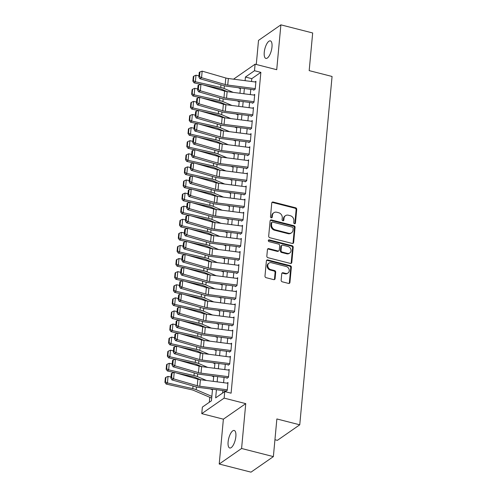 <?xml version="1.0" encoding="UTF-8"?>
<svg xmlns="http://www.w3.org/2000/svg" width="497" height="497" viewBox="0 0 497 497"><rect width="100%" height="100%" fill="white"/><g stroke="black" fill="none" stroke-linecap="round" stroke-linejoin="round"><path stroke-width="0.75" d="M294.491 223.718A0.969 0.826 55.2 0 0 295.454 223.041L296.715 209.386A1.385 1.187 55.2 0 0 295.591 207.777L273.126 202.037A1.385 1.187 55.2 0 0 271.76 203.006L270.492 216.661A0.969 0.826 55.2 0 0 272.238 217.108L272.399 215.344A4.436 3.79 55.2 0 1 273.866 212.716A4.436 3.79 55.2 0 1 276.779 212.25L278.649 212.728A4.436 3.79 55.2 0 1 282.259 217.86L282.097 219.631A0.969 0.826 55.2 0 0 283.843 220.078L284.011 218.307A4.436 3.79 55.2 0 1 285.471 215.686A4.436 3.79 55.2 0 1 288.384 215.213L290.254 215.692A4.436 3.79 55.2 0 1 293.87 220.83L293.702 222.594A0.969 0.826 55.2 0 0 294.491 223.718M294.771 223.743A0.969 0.826 55.2 0 0 294.845 223.464L296.113 209.802A1.385 1.187 55.2 0 0 294.982 208.2L272.524 202.459A1.385 1.187 55.2 0 0 271.952 202.453M271.561 217.81A0.969 0.826 55.2 0 0 271.635 217.531L271.797 215.76L272.399 215.344M283.166 220.774A0.969 0.826 55.2 0 0 283.24 220.494L283.402 218.73L284.011 218.307M235.851 436.546A9.045 3.355 -75.7 0 0 234.217 430.47A9.045 3.355 -75.7 0 0 228.111 441.92A9.045 3.355 -75.7 0 0 229.738 447.996A9.045 3.355 -75.7 0 0 235.851 436.546M271.989 46.954A9.045 3.355 -75.7 0 0 270.362 40.884A9.045 3.355 -75.7 0 0 264.249 52.334A9.045 3.355 -75.7 0 0 265.883 58.41A9.045 3.355 -75.7 0 0 271.989 46.954M281.14 280.209A1.385 1.187 55.2 0 0 282.271 281.811L288.571 283.427A1.385 1.187 55.2 0 0 289.937 282.458L291.348 267.293A1.385 1.187 55.2 0 0 290.217 265.684L267.753 259.943A1.385 1.187 55.2 0 0 266.386 260.913L264.982 276.077A1.385 1.187 55.2 0 0 266.106 277.686L273.723 279.631A1.385 1.187 55.2 0 0 275.089 278.662L275.692 272.17A1.385 1.187 55.2 0 0 274.561 270.567L270.784 269.604A3.709 3.168 55.2 0 1 267.895 266.678A3.709 3.168 55.2 0 1 268.989 263.118A3.709 3.168 55.2 0 1 271.424 262.727L286.21 266.504A3.709 3.168 55.2 0 1 289.105 269.43A3.709 3.168 55.2 0 1 288.012 272.99A3.709 3.168 55.2 0 1 285.576 273.381L283.11 272.754A1.385 1.187 55.2 0 0 281.743 273.717L281.14 280.209M273.375 456.606L251.004 472.15L219.214 464.03L241.585 448.487L273.375 456.606L276.866 418.959L299.753 424.805L332.064 76.47L309.177 70.624L312.675 32.97L280.886 24.85L276.723 69.704L255.11 64.181L254.501 70.723L260.863 72.351L231.099 393.189L224.743 391.561L224.135 398.109L201.763 413.653L202.366 407.105L211.436 400.806L212.517 389.201M241.585 448.487L245.748 403.632L224.135 398.109M292.279 243.449A1.385 1.187 55.2 0 0 293.646 242.48L295.056 227.315A1.385 1.187 55.2 0 0 293.926 225.713L271.461 219.972A1.385 1.187 55.2 0 0 270.095 220.935L268.691 236.106A1.385 1.187 55.2 0 0 269.815 237.709L292.279 243.449M293.199 247.301L291.795 262.472A1.385 1.187 55.2 0 1 290.428 263.435L267.964 257.695A1.385 1.187 55.2 0 1 266.833 256.092L267.436 249.6A1.385 1.187 55.2 0 1 268.802 248.637L277.916 250.96A1.385 1.187 55.2 0 0 279.283 249.997L279.681 245.692A1.385 1.187 55.2 0 0 278.55 244.083L269.07 241.66A0.969 0.826 55.2 0 1 269.231 239.865L292.074 245.698A1.385 1.187 55.2 0 1 293.199 247.301L292.596 247.723L291.186 262.888L291.795 262.472M280.886 24.85L258.515 40.394L256.278 64.48M253.687 90.199L255.203 89.143L255.93 81.291L254.98 81.949M252.476 103.289L253.986 102.239L254.719 94.387L253.768 95.045M251.258 116.385L252.774 115.335L253.501 107.482L252.551 108.141M250.047 129.481L251.557 128.431L252.29 120.572L251.339 121.237M248.829 142.577L250.345 141.527L251.072 133.668L250.121 134.333M247.618 155.673L249.127 154.623L249.854 146.764L248.904 147.429M246.4 168.769L247.916 167.719L248.643 159.86L247.692 160.519M245.189 181.865L246.698 180.815L247.425 172.956L246.475 173.615M243.971 194.961L245.481 193.911L246.214 186.052L245.263 186.71M242.76 208.057L244.269 207.007L244.996 199.148L244.046 199.806M241.542 221.153L243.052 220.103L243.785 212.244L242.834 212.902M240.331 234.249L241.84 233.192L242.567 225.34L241.617 225.998M239.113 247.338L240.623 246.288L241.356 238.436L240.405 239.094M237.895 260.434L239.411 259.384L240.138 251.532L239.187 252.19M236.684 273.53L238.193 272.48L238.927 264.621L237.976 265.286M235.466 286.626L236.982 285.576L237.709 277.717L236.758 278.382M234.255 299.722L235.764 298.672L236.491 290.813L235.541 291.478M233.037 312.818L234.553 311.768L235.28 303.909L234.329 304.568M231.826 325.914L233.335 324.864L234.062 317.005L233.112 317.664M230.608 339.01L232.118 337.96L232.851 330.101L231.9 330.76M229.397 352.106L230.906 351.056L231.633 343.197L230.683 343.856M228.179 365.202L229.689 364.152L230.422 356.293L229.471 356.952M226.967 378.298L228.477 377.242L229.204 369.389L228.253 370.048M260.863 72.351L251.793 78.65L251.525 81.502M250.799 89.342L250.314 94.598M249.587 102.438L249.096 107.694M248.37 115.534L247.885 120.79M247.158 128.63L246.667 133.886M245.94 141.726L245.456 146.982M244.723 154.822L244.238 160.077M243.511 167.918L243.021 173.173M242.294 181.014L241.809 186.263M241.082 194.11L240.591 199.359M239.865 207.199L239.38 212.455M238.653 220.295L238.162 225.551M237.436 233.391L236.951 238.647M236.224 246.487L235.733 251.743M235.006 259.583L234.522 264.839M233.795 272.679L233.304 277.935M232.577 285.775L232.093 291.031M231.36 298.871L230.875 304.127M230.148 311.967L229.657 317.223M228.931 325.063L228.446 330.312M227.719 338.159L227.228 343.408M226.502 351.249L226.017 356.504M225.29 364.344L224.799 369.6M224.072 377.44L223.588 382.696M222.861 390.536L222.625 393.034M227.042 383.144L227.993 382.485L227.259 390.338L225.75 391.387M209.79 397.289L209.324 402.272M274.94 439.727L277.382 440.348L299.753 424.805M245.748 403.632L223.377 419.176L219.214 464.03M223.377 419.176L201.763 413.653M216.431 389.704L215.673 397.861L224.743 391.561M254.501 70.723L245.437 77.029L245.096 80.669M244.369 88.516L243.884 93.765M243.157 101.605L242.666 106.861M241.94 114.701L241.449 119.957M240.722 127.797L240.237 133.053M239.511 140.893L239.02 146.149M238.293 153.989L237.808 159.245M237.081 167.085L236.591 172.341M235.864 180.181L235.379 185.437M234.652 193.277L234.162 198.533M233.435 206.373L232.95 211.629M232.223 219.469L231.732 224.719M231.006 232.565L230.521 237.814M229.794 245.655L229.303 250.91M228.577 258.751L228.092 264.006M227.359 271.847L226.874 277.102M226.147 284.943L225.657 290.198M224.93 298.038L224.445 303.294M223.718 311.134L223.228 316.39M222.501 324.23L222.016 329.486M221.289 337.326L220.798 342.582M220.072 350.422L219.587 355.678M218.86 363.518L218.369 368.768M217.643 376.614L217.158 381.864M233.522 79.178L255.11 64.181M213.244 381.361L213.729 376.105M214.455 368.265L214.946 363.009M215.673 355.169L216.158 349.913M216.885 342.073L217.375 336.817M218.102 328.977L218.587 323.721M219.314 315.881L219.804 310.631M220.531 302.785L221.016 297.535M221.749 289.695L222.234 284.439M222.96 276.599L223.451 271.343M224.178 263.503L224.663 258.247M225.389 250.407L225.88 245.151M226.607 237.311L227.092 232.056M227.819 224.215L228.309 218.96M229.036 211.119L229.521 205.864M230.248 198.023L230.738 192.768M231.465 184.927L231.95 179.672M232.677 171.832L233.168 166.582M233.894 158.736L234.379 153.486M235.112 145.646L235.597 140.39M236.323 132.55L236.814 127.294M237.541 119.454L238.026 114.198M238.753 106.358L239.243 101.102M239.97 93.262L240.455 88.006M251.793 78.65L245.437 77.029M285.471 215.686L284.868 216.102A4.436 3.79 55.2 0 0 283.402 218.73M273.866 212.716L273.257 213.138A4.436 3.79 55.2 0 0 271.797 215.76M292.851 243.455A1.385 1.187 55.2 0 0 293.044 242.903L294.448 227.738A1.385 1.187 55.2 0 0 293.323 226.129L270.859 220.388A1.385 1.187 55.2 0 0 270.287 220.382M293.174 228.285A0.969 0.826 55.2 0 0 292.385 227.16L272.667 222.122A0.969 0.826 55.2 0 0 271.71 222.799L271.536 224.663A4.436 3.79 55.2 0 0 275.152 229.794L288.627 233.236A4.436 3.79 55.2 0 0 291.54 232.77A4.436 3.79 55.2 0 0 293.006 230.148L293.174 228.285M272.033 222.221L271.424 222.644A0.969 0.826 55.2 0 0 271.107 223.215L271.71 222.799M291.54 232.77L290.938 233.192A4.436 3.79 55.2 0 1 288.024 233.658L274.543 230.217A4.436 3.79 55.2 0 1 270.933 225.079L271.107 223.215M290.993 263.447A1.385 1.187 55.2 0 0 291.186 262.888M278.823 250.817L278.221 251.233A1.385 1.187 55.2 0 1 277.307 251.383L268.2 249.053A1.385 1.187 55.2 0 0 267.628 249.047M292.596 247.723A1.385 1.187 55.2 0 0 291.466 246.121L268.628 240.281A0.969 0.826 55.2 0 0 268.349 240.256M287.365 253.377A3.709 3.168 55.2 0 0 289.801 252.985A3.709 3.168 55.2 0 0 290.894 249.426A3.709 3.168 55.2 0 0 288.005 246.5L282.793 245.17A1.385 1.187 55.2 0 0 281.426 246.139L281.029 250.445A1.385 1.187 55.2 0 0 282.159 252.047L287.365 253.377L286.763 253.799A3.709 3.168 55.2 0 0 289.198 253.408L289.801 252.985M281.886 245.319L281.277 245.735A1.385 1.187 55.2 0 0 280.824 246.555L281.426 246.139M286.763 253.799L281.55 252.47A1.385 1.187 55.2 0 1 280.426 250.861L280.824 246.555M288.012 272.99L287.409 273.412A3.709 3.168 55.2 0 1 284.967 273.804L282.507 273.17A1.385 1.187 55.2 0 0 281.936 273.164M268.989 263.118L268.386 263.54A3.709 3.168 55.2 0 0 267.293 267.1A3.709 3.168 55.2 0 0 270.182 270.026L270.784 269.604M274.288 279.637A1.385 1.187 55.2 0 0 274.481 279.084L275.083 272.592A1.385 1.187 55.2 0 0 273.959 270.989L270.182 270.026M289.142 283.433A1.385 1.187 55.2 0 0 289.335 282.88L290.739 267.709A1.385 1.187 55.2 0 0 289.614 266.106L267.15 260.366A1.385 1.187 55.2 0 0 266.578 260.36M193.811 76.14L193.302 76.588L192.873 81.166L193.389 80.725L193.811 76.14L195.992 75.209L198.937 75.867M238.218 87.72L240.399 88.652M195.992 75.209L195.383 81.756L220.718 87.435A10.599 3.877 5.3 0 1 224.122 88.497L233.223 92.392M193.389 80.725L195.383 81.756L194.103 82.862L192.873 81.166M227.253 91.616L221.712 89.249A7.064 2.584 -174.7 0 0 219.438 88.541L203.316 84.925M200.682 84.335L194.103 82.862M255.253 88.609L227.744 85.055A7.064 2.584 5.3 0 1 225.197 84.533L201.552 77.694L199.813 78.681L223.464 85.527A10.599 3.877 -174.7 0 0 227.284 86.304L253.737 89.721M255.862 82.061L228.353 78.507A7.064 2.584 5.3 0 1 225.806 77.992L202.161 71.146L201.552 77.694L199.527 76.544L199.956 71.966L199.26 72.357L198.837 76.942L199.527 76.544M198.837 76.942L199.813 78.681M202.161 71.146L199.956 71.966M192.6 89.236L192.084 89.684L191.662 94.262L192.171 93.821L192.6 89.236L194.774 88.304L197.719 88.963M237.001 100.81L239.181 101.742M194.774 88.304L194.172 94.852L219.5 100.524A10.599 3.877 5.3 0 1 222.911 101.593L232.012 105.488M192.171 93.821L194.172 94.852L192.892 95.958L191.662 94.262M226.036 104.712L220.494 102.345A7.064 2.584 -174.7 0 0 218.226 101.63L202.105 98.021M199.465 97.431L192.892 95.958M191.382 102.332L190.873 102.773L190.444 107.358L190.96 106.917L191.382 102.332L193.563 101.4L196.501 102.059M235.789 113.906L237.97 114.838M193.563 101.4L192.954 107.948L218.289 113.62A10.599 3.877 5.3 0 1 221.693 114.689L230.794 118.578M190.96 106.917L192.954 107.948L191.674 109.054L190.444 107.358M224.818 117.808L219.283 115.441A7.064 2.584 -174.7 0 0 217.009 114.726L200.887 111.117M198.253 110.527L191.674 109.054M190.165 115.428L189.655 115.869L189.233 120.454L189.742 120.013L190.165 115.428L192.345 114.496L195.29 115.155M234.572 127.002L236.752 127.934M192.345 114.496L191.743 121.044L217.071 126.716A10.599 3.877 5.3 0 1 220.482 127.785L229.583 131.674M189.742 120.013L191.743 121.044L190.463 122.15L189.233 120.454M223.607 130.904L218.065 128.537A7.064 2.584 -174.7 0 0 215.797 127.822L199.676 124.213M197.036 123.623L190.463 122.15M188.953 128.524L188.444 128.965L188.015 133.55L188.525 133.109L188.953 128.524L191.134 127.592L194.072 128.251M233.36 140.098L235.535 141.03M191.134 127.592L190.525 134.14L215.86 139.812A10.599 3.877 5.3 0 1 219.264 140.881L228.365 144.77M188.525 133.109L190.525 134.14L189.245 135.246L188.015 133.55M222.389 144L216.854 141.633A7.064 2.584 -174.7 0 0 214.58 140.918L198.458 137.309M195.824 136.718L189.245 135.246M254.035 101.705L226.533 98.151A7.064 2.584 5.3 0 1 223.985 97.629L200.334 90.789L198.601 91.777L222.246 98.623A10.599 3.877 -174.7 0 0 226.067 99.4L252.519 102.817M254.644 95.157L227.141 91.603A7.064 2.584 5.3 0 1 224.594 91.081L200.943 84.241L200.334 90.789L198.315 89.64L198.738 85.062L198.042 85.453L197.62 90.038L198.315 89.64M197.62 90.038L198.601 91.777M200.943 84.241L198.738 85.062M252.824 114.801L225.315 111.247A7.064 2.584 5.3 0 1 222.768 110.725L199.123 103.885L197.384 104.873L221.035 111.713A10.599 3.877 -174.7 0 0 224.855 112.496L251.302 115.913M253.433 108.253L225.924 104.699A7.064 2.584 5.3 0 1 223.377 104.177L199.726 97.337L199.123 103.885L197.098 102.736L197.526 98.151L196.831 98.549L196.402 103.134L197.098 102.736M196.402 103.134L197.384 104.873M199.726 97.337L197.526 98.151M251.606 127.897L224.104 124.343A7.064 2.584 5.3 0 1 221.556 123.821L197.905 116.981L196.172 117.969L219.817 124.809A10.599 3.877 -174.7 0 0 223.638 125.592L250.09 129.009M252.215 121.349L224.706 117.795A7.064 2.584 5.3 0 1 222.159 117.273L198.514 110.433L197.905 116.981L195.886 115.832L196.309 111.247L195.613 111.645L195.191 116.23L195.886 115.832M195.191 116.23L196.172 117.969M198.514 110.433L196.309 111.247M250.395 140.993L222.886 137.439A7.064 2.584 5.3 0 1 220.339 136.917L196.694 130.077L194.954 131.065L218.605 137.905A10.599 3.877 -174.7 0 0 222.426 138.688L248.873 142.105M250.997 134.445L223.495 130.891A7.064 2.584 5.3 0 1 220.948 130.369L197.297 123.529L196.694 130.077L194.669 128.928L195.097 124.343L194.402 124.741L193.973 129.326L194.669 128.928M193.973 129.326L194.954 131.065M197.297 123.529L195.097 124.343M187.736 141.62L187.226 142.061L186.804 146.646L187.313 146.205L187.736 141.62L189.916 140.688L192.861 141.347M232.142 153.194L234.323 154.126M189.916 140.688L189.307 147.236L214.642 152.908A10.599 3.877 5.3 0 1 218.053 153.977L227.148 157.866M187.313 146.205L189.307 147.236L188.034 148.342L186.804 146.646M221.177 157.095L215.636 154.729A7.064 2.584 -174.7 0 0 213.362 154.014L197.241 150.405M194.607 149.814L188.034 148.342M249.177 154.089L221.674 150.535A7.064 2.584 5.3 0 1 219.127 150.013L195.476 143.167L193.737 144.161L217.388 151.001A10.599 3.877 -174.7 0 0 221.208 151.784L247.661 155.201M249.786 147.541L222.277 143.987A7.064 2.584 5.3 0 1 219.73 143.465L196.085 136.619L195.476 143.167L193.457 142.024L193.88 137.439L193.184 137.837L192.761 142.422L193.457 142.024M192.761 142.422L193.737 144.161M196.085 136.619L193.88 137.439M186.524 154.716L186.015 155.157L185.586 159.742L186.095 159.301L186.524 154.716L188.705 153.784L191.643 154.443M230.931 166.29L233.105 167.222M188.705 153.784L188.096 160.332L213.43 166.004A10.599 3.877 5.3 0 1 216.835 167.073L225.936 170.962M186.095 159.301L188.096 160.332L186.816 161.438L185.586 159.742M219.96 170.191L214.418 167.824A7.064 2.584 -174.7 0 0 212.151 167.11L196.029 163.501M193.395 162.91L186.816 161.438M247.966 167.185L220.457 163.631A7.064 2.584 5.3 0 1 217.91 163.109L194.265 156.263L192.525 157.257L216.17 164.097A10.599 3.877 -174.7 0 0 219.991 164.88L246.444 168.297M248.568 160.637L221.066 157.083A7.064 2.584 5.3 0 1 218.518 156.561L194.867 149.715L194.265 156.263L192.24 155.12L192.668 150.535L191.972 150.933L191.544 155.518L192.24 155.12M191.544 155.518L192.525 157.257M194.867 149.715L192.668 150.535M185.306 167.812L184.797 168.253L184.375 172.838L184.884 172.397L185.306 167.812L187.487 166.88L190.432 167.539M229.713 179.386L231.894 180.318M187.487 166.88L186.878 173.428L212.213 179.1A10.599 3.877 5.3 0 1 215.623 180.169L224.719 184.058M184.884 172.397L186.878 173.428L185.605 174.534L184.375 172.838M218.748 183.287L213.207 180.914A7.064 2.584 -174.7 0 0 210.933 180.206L194.812 176.597M192.177 176.006L185.605 174.534M246.748 180.281L219.245 176.721A7.064 2.584 5.3 0 1 216.698 176.205L193.047 169.359L191.308 170.347L214.959 177.193A10.599 3.877 -174.7 0 0 218.779 177.969L245.232 181.393M247.357 173.733L219.848 170.179A7.064 2.584 5.3 0 1 217.301 169.657L193.656 162.811L193.047 169.359L191.028 168.216L191.451 163.631L190.755 164.029L190.332 168.607L191.028 168.216M190.332 168.607L191.308 170.347M193.656 162.811L191.451 163.631M184.095 180.908L183.579 181.349L183.157 185.934L183.666 185.487L184.095 180.908L186.276 179.976L189.214 180.635M228.502 192.482L230.676 193.414M186.276 179.976L185.667 186.524L211.001 192.196A10.599 3.877 5.3 0 1 214.406 193.265L223.507 197.154M183.666 185.487L185.667 186.524L184.387 187.63L183.157 185.934M217.531 196.383L211.989 194.01A7.064 2.584 -174.7 0 0 209.722 193.302L193.6 189.692M190.966 189.102L184.387 187.63M245.53 193.376L218.028 189.817A7.064 2.584 5.3 0 1 215.481 189.301L191.83 182.455L190.096 183.443L213.741 190.289A10.599 3.877 -174.7 0 0 217.562 191.065L244.015 194.489M246.139 186.829L218.637 183.269A7.064 2.584 5.3 0 1 216.089 182.753L192.438 175.907L191.83 182.455L189.811 181.312L190.233 176.727L189.543 177.125L189.115 181.703L189.811 181.312M189.115 181.703L190.096 183.443M192.438 175.907L190.233 176.727M182.877 194.004L182.368 194.445L181.939 199.03L182.455 198.583L182.877 194.004L185.058 193.072L188.003 193.731M227.284 205.578L229.465 206.51M185.058 193.072L184.449 199.62L209.784 205.292A10.599 3.877 5.3 0 1 213.188 206.354L222.289 210.25M182.455 198.583L184.449 199.62L183.176 200.726L181.939 199.03M216.319 209.479L210.778 207.106A7.064 2.584 -174.7 0 0 208.504 206.398L192.382 202.788M189.748 202.198L183.176 200.726M244.319 206.466L216.81 202.913A7.064 2.584 5.3 0 1 214.263 202.397L190.618 195.551L188.879 196.539L212.53 203.385A10.599 3.877 -174.7 0 0 216.35 204.161L242.803 207.584M244.928 199.918L217.419 196.365A7.064 2.584 5.3 0 1 214.872 195.849L191.227 189.003L190.618 195.551L188.593 194.408L189.022 189.823L188.326 190.214L187.903 194.799L188.593 194.408M187.903 194.799L188.879 196.539M191.227 189.003L189.022 189.823M181.666 207.1L181.15 207.541L180.728 212.126L181.237 211.679L181.666 207.1L183.847 206.168L186.785 206.827M226.073 218.674L228.247 219.606M183.847 206.168L183.238 212.71L208.572 218.388A10.599 3.877 5.3 0 1 211.977 219.45L221.078 223.346M181.237 211.679L183.238 212.71L181.958 213.816L180.728 212.126M215.102 222.569L209.56 220.202A7.064 2.584 -174.7 0 0 207.292 219.494L191.171 215.884M188.537 215.294L181.958 213.816M243.101 219.562L215.599 216.009A7.064 2.584 5.3 0 1 213.051 215.493L189.4 208.647L187.667 209.635L211.312 216.481A10.599 3.877 -174.7 0 0 215.133 217.257L241.585 220.674M243.71 213.014L216.207 209.461A7.064 2.584 5.3 0 1 213.66 208.945L190.009 202.099L189.4 208.647L187.381 207.498L187.804 202.919L187.108 203.31L186.686 207.895L187.381 207.498M186.686 207.895L187.667 209.635M190.009 202.099L187.804 202.919M180.448 220.19L179.939 220.637L179.51 225.216L180.026 224.774L180.448 220.19L182.629 219.258L185.574 219.916M224.855 231.77L227.036 232.702M182.629 219.258L182.02 225.806L207.355 231.484A10.599 3.877 5.3 0 1 210.759 232.546L219.86 236.442M180.026 224.774L182.02 225.806L180.74 226.912L179.51 225.216M213.89 235.665L208.349 233.298A7.064 2.584 -174.7 0 0 206.075 232.59L189.953 228.974M187.319 228.384L180.74 226.912M241.89 232.658L214.381 229.105A7.064 2.584 5.3 0 1 211.834 228.583L188.189 221.743L186.45 222.731L210.101 229.577A10.599 3.877 -174.7 0 0 213.921 230.353L240.374 233.77M242.499 226.11L214.99 222.557A7.064 2.584 5.3 0 1 212.443 222.041L188.798 215.195L188.189 221.743L186.164 220.593L186.592 216.015L185.897 216.406L185.474 220.991L186.164 220.593M185.474 220.991L186.45 222.731M188.798 215.195L186.592 216.015M179.237 233.286L178.721 233.733L178.299 238.311L178.808 237.87L179.237 233.286L181.411 232.354L184.356 233.012M223.638 244.859L225.818 245.791M181.411 232.354L180.809 238.902L206.137 244.574A10.599 3.877 5.3 0 1 209.548 245.642L218.649 249.537M178.808 237.87L180.809 238.902L179.529 240.008L178.299 238.311M212.673 248.761L207.131 246.394A7.064 2.584 -174.7 0 0 204.863 245.68L188.742 242.07M186.102 241.48L179.529 240.008M240.672 245.754L213.17 242.201A7.064 2.584 5.3 0 1 210.622 241.679L186.971 234.839L185.238 235.827L208.883 242.673A10.599 3.877 -174.7 0 0 212.704 243.449L239.156 246.866M241.281 239.206L213.778 235.653A7.064 2.584 5.3 0 1 211.231 235.131L187.58 228.291L186.971 234.839L184.952 233.689L185.375 229.111L184.679 229.502L184.257 234.087L184.952 233.689M184.257 234.087L185.238 235.827M187.58 228.291L185.375 229.111M239.461 258.85L211.952 255.296A7.064 2.584 5.3 0 1 209.405 254.775L185.76 247.935L184.02 248.922L207.671 255.762A10.599 3.877 -174.7 0 0 211.492 256.545L237.939 259.962M240.07 252.302L212.561 248.748A7.064 2.584 5.3 0 1 210.014 248.227L186.363 241.387L185.76 247.935L183.735 246.785L184.163 242.201L183.468 242.598L183.039 247.183L183.735 246.785M183.039 247.183L184.02 248.922M186.363 241.387L184.163 242.201M238.243 271.946L210.74 268.392A7.064 2.584 5.3 0 1 208.193 267.871L184.542 261.031L182.809 262.018L206.454 268.858A10.599 3.877 -174.7 0 0 210.274 269.641L236.727 273.058M238.852 265.398L211.343 261.844A7.064 2.584 5.3 0 1 208.796 261.323L185.151 254.483L184.542 261.031L182.523 259.881L182.946 255.296L182.25 255.694L181.827 260.279L182.523 259.881M181.827 260.279L182.809 262.018M185.151 254.483L182.946 255.296M178.019 246.382L177.51 246.823L177.081 251.407L177.597 250.966L178.019 246.382L180.2 245.45L183.138 246.108M222.426 257.955L224.607 258.887M180.2 245.45L179.591 251.998L204.926 257.67A10.599 3.877 5.3 0 1 208.33 258.738L217.431 262.627M177.597 250.966L179.591 251.998L178.311 253.103L177.081 251.407M211.455 261.857L205.92 259.49A7.064 2.584 -174.7 0 0 203.646 258.775L187.524 255.166M184.89 254.576L178.311 253.103M176.802 259.477L176.292 259.919L175.87 264.503L176.379 264.062L176.802 259.477L178.982 258.546L181.927 259.204M221.208 271.051L223.389 271.983M178.982 258.546L178.38 265.094L203.708 270.766A10.599 3.877 5.3 0 1 207.119 271.834L216.22 275.723M176.379 264.062L178.38 265.094L177.1 266.199L175.87 264.503M210.243 274.953L204.702 272.586A7.064 2.584 -174.7 0 0 202.434 271.871L186.313 268.262M183.673 267.672L177.1 266.199M175.59 272.573L175.081 273.015L174.652 277.599L175.161 277.158L175.59 272.573L177.771 271.642L180.709 272.3M219.997 284.147L222.171 285.079M177.771 271.642L177.162 278.19L202.496 283.862A10.599 3.877 5.3 0 1 205.901 284.93L215.002 288.819M175.161 277.158L177.162 278.19L175.882 279.295L174.652 277.599M209.026 288.049L203.49 285.682A7.064 2.584 -174.7 0 0 201.217 284.967L185.095 281.358M182.461 280.768L175.882 279.295M237.032 285.042L209.523 281.488A7.064 2.584 5.3 0 1 206.976 280.967L183.331 274.127L181.591 275.114L205.242 281.954A10.599 3.877 -174.7 0 0 209.063 282.737L235.51 286.154M237.634 278.494L210.132 274.94A7.064 2.584 5.3 0 1 207.584 274.419L183.933 267.579L183.331 274.127L181.306 272.977L181.734 268.392L181.038 268.79L180.61 273.375L181.306 272.977M180.61 273.375L181.591 275.114M183.933 267.579L181.734 268.392M174.372 285.669L173.863 286.11L173.441 290.695L173.95 290.254L174.372 285.669L176.553 284.738L179.498 285.396M218.779 297.243L220.96 298.175M176.553 284.738L175.944 291.285L201.279 296.957A10.599 3.877 5.3 0 1 204.689 298.026L213.785 301.915M173.95 290.254L175.944 291.285L174.671 292.391L173.441 290.695M207.814 301.145L202.273 298.778A7.064 2.584 -174.7 0 0 199.999 298.063L183.878 294.454M181.243 293.864L174.671 292.391M235.814 298.138L208.311 294.584A7.064 2.584 5.3 0 1 205.764 294.062L182.113 287.216L180.374 288.21L204.025 295.05A10.599 3.877 -174.7 0 0 207.845 295.833L234.298 299.25M236.423 291.59L208.914 288.036A7.064 2.584 5.3 0 1 206.367 287.514L182.722 280.668L182.113 287.216L180.094 286.073L180.517 281.488L179.821 281.886L179.398 286.471L180.094 286.073M179.398 286.471L180.374 288.21M182.722 280.668L180.517 281.488M173.161 298.765L172.652 299.206L172.223 303.791L172.732 303.35L173.161 298.765L175.342 297.833L178.28 298.492M217.568 310.339L219.742 311.271M175.342 297.833L174.733 304.381L200.067 310.053A10.599 3.877 5.3 0 1 203.472 311.122L212.573 315.011M172.732 303.35L174.733 304.381L173.453 305.487L172.223 303.791M206.597 314.241L201.055 311.874A7.064 2.584 -174.7 0 0 198.788 311.159L182.666 307.55M180.032 306.96L173.453 305.487M234.603 311.234L207.094 307.68A7.064 2.584 5.3 0 1 204.547 307.158L180.902 300.312L179.162 301.306L202.807 308.146A10.599 3.877 -174.7 0 0 206.628 308.929L233.081 312.346M235.205 304.686L207.703 301.132A7.064 2.584 5.3 0 1 205.155 300.61L181.504 293.764L180.902 300.312L178.877 299.169L179.305 294.584L178.609 294.982L178.181 299.567L178.877 299.169M178.181 299.567L179.162 301.306M181.504 293.764L179.305 294.584M171.943 311.861L171.434 312.302L171.011 316.887L171.521 316.446L171.943 311.861L174.124 310.929L177.069 311.588M216.35 323.435L218.531 324.367M174.124 310.929L173.515 317.477L198.85 323.149A10.599 3.877 5.3 0 1 202.26 324.218L211.355 328.107M171.521 316.446L173.515 317.477L172.242 318.583L171.011 316.887M205.385 327.337L199.844 324.963A7.064 2.584 -174.7 0 0 197.57 324.255L181.448 320.646M178.814 320.056L172.242 318.583M233.385 324.33L205.882 320.77A7.064 2.584 5.3 0 1 203.335 320.254L179.684 313.408L177.945 314.396L201.596 321.242A10.599 3.877 -174.7 0 0 205.416 322.019L231.869 325.442M233.994 317.782L206.485 314.228A7.064 2.584 5.3 0 1 203.938 313.706L180.293 306.86L179.684 313.408L177.665 312.265L178.088 307.68L177.392 308.078L176.969 312.656L177.665 312.265M176.969 312.656L177.945 314.396M180.293 306.86L178.088 307.68M170.732 324.957L170.216 325.398L169.794 329.983L170.303 329.536L170.732 324.957L172.913 324.025L175.851 324.684M215.139 336.531L217.313 337.463M172.913 324.025L172.304 330.573L197.638 336.245A10.599 3.877 5.3 0 1 201.043 337.314L210.144 341.203M170.303 329.536L172.304 330.573L171.024 331.679L169.794 329.983M204.168 340.433L198.626 338.059A7.064 2.584 -174.7 0 0 196.358 337.351L180.237 333.742M177.603 333.152L171.024 331.679M232.167 337.426L204.665 333.866A7.064 2.584 5.3 0 1 202.117 333.35L178.466 326.504L176.733 327.492L200.378 334.338A10.599 3.877 -174.7 0 0 204.199 335.115L230.651 338.538M232.776 330.878L205.273 327.318A7.064 2.584 5.3 0 1 202.726 326.802L179.075 319.956L178.466 326.504L176.447 325.361L176.87 320.776L176.18 321.174L175.752 325.752L176.447 325.361M175.752 325.752L176.733 327.492M179.075 319.956L176.87 320.776M169.514 338.053L169.005 338.494L168.576 343.079L169.092 342.632L169.514 338.053L171.695 337.121L174.64 337.78M213.921 349.627L216.102 350.559M171.695 337.121L171.086 343.669L196.421 349.341A10.599 3.877 5.3 0 1 199.825 350.404L208.926 354.299M169.092 342.632L171.086 343.669L169.812 344.775L168.576 343.079M202.956 353.529L197.415 351.155A7.064 2.584 -174.7 0 0 195.141 350.447L179.019 346.838M176.385 346.247L169.812 344.775M230.956 350.515L203.447 346.962A7.064 2.584 5.3 0 1 200.9 346.446L177.255 339.6L175.516 340.588L199.167 347.434A10.599 3.877 -174.7 0 0 202.987 348.211L229.44 351.627M231.565 343.967L204.056 340.414A7.064 2.584 5.3 0 1 201.509 339.898L177.864 333.052L177.255 339.6L175.23 338.457L175.658 333.872L174.963 334.264L174.54 338.848L175.23 338.457M174.54 338.848L175.516 340.588M177.864 333.052L175.658 333.872M168.303 351.149L167.787 351.59L167.365 356.175L167.874 355.728L168.303 351.149L170.483 350.217L173.422 350.876M212.71 362.723L214.884 363.655M170.483 350.217L169.875 356.759L195.209 362.437A10.599 3.877 5.3 0 1 198.614 363.5L207.715 367.395M167.874 355.728L169.875 356.759L168.595 357.865L167.365 356.175M201.739 366.618L196.197 364.251A7.064 2.584 -174.7 0 0 193.929 363.543L177.808 359.934M175.174 359.343L168.595 357.865M229.738 363.611L202.236 360.058A7.064 2.584 5.3 0 1 199.688 359.542L176.037 352.696L174.304 353.684L197.949 360.53A10.599 3.877 -174.7 0 0 201.77 361.307L228.222 364.723M230.347 357.063L202.844 353.51A7.064 2.584 5.3 0 1 200.297 352.994L176.646 346.148L176.037 352.696L174.018 351.547L174.441 346.968L173.751 347.36L173.323 351.944L174.018 351.547M173.323 351.944L174.304 353.684M176.646 346.148L174.441 346.968M167.085 364.239L166.576 364.686L166.147 369.265L166.663 368.824L167.085 364.239L169.266 363.307L172.21 363.966M211.492 375.819L213.673 376.751M169.266 363.307L168.657 369.855L193.992 375.533A10.599 3.877 5.3 0 1 197.396 376.596L206.497 380.491M166.663 368.824L168.657 369.855L167.377 370.961L166.147 369.265M200.527 379.714L194.986 377.347A7.064 2.584 -174.7 0 0 192.712 376.639L176.59 373.023M173.956 372.433L167.377 370.961M228.527 376.707L201.018 373.154A7.064 2.584 5.3 0 1 198.471 372.632L174.826 365.792L173.086 366.78L196.737 373.626A10.599 3.877 -174.7 0 0 200.558 374.403L227.011 377.819M229.136 370.159L201.627 366.606A7.064 2.584 5.3 0 1 199.08 366.084L175.435 359.244L174.826 365.792L172.801 364.643L173.229 360.064L172.534 360.455L172.111 365.04L172.801 364.643M172.111 365.04L173.086 366.78M175.435 359.244L173.229 360.064M165.874 377.335L165.358 377.782L164.936 382.361L165.445 381.92L165.874 377.335L168.048 376.403L170.993 377.061M210.274 388.909L212.455 389.841M168.048 376.403L167.446 382.951L192.774 388.623A10.599 3.877 5.3 0 1 196.185 389.691L211.846 396.389M165.445 381.92L167.446 382.951L166.166 384.057L164.936 382.361M211.691 398.103L193.768 390.443A7.064 2.584 -174.7 0 0 191.5 389.729L166.166 384.057M227.309 389.803L199.806 386.25A7.064 2.584 5.3 0 1 197.259 385.728L173.608 378.888L171.875 379.876L195.52 386.722A10.599 3.877 -174.7 0 0 199.34 387.498L225.793 390.915M227.918 383.255L200.415 379.702A7.064 2.584 5.3 0 1 197.868 379.18L174.217 372.34L173.608 378.888L171.589 377.739L172.012 373.16L171.316 373.551L170.893 378.136L171.589 377.739M170.893 378.136L171.875 379.876M174.217 372.34L172.012 373.16M294.845 223.464L295.454 223.041M271.635 217.531L272.238 217.108M283.24 220.494L283.843 220.078M272.524 202.459L273.126 202.037M294.982 208.2L295.591 207.777M296.113 209.802L296.715 209.386M270.859 220.388L271.461 219.972M293.323 226.129L293.926 225.713M294.448 227.738L295.056 227.315M293.044 242.903L293.646 242.48M270.933 225.079L271.536 224.663M274.543 230.217L275.152 229.794M288.024 233.658L288.627 233.236M268.2 249.053L268.802 248.637M277.307 251.383L277.916 250.96M268.628 240.281L269.231 239.865M291.466 246.121L292.074 245.698M280.426 250.861L281.029 250.445M281.55 252.47L282.159 252.047M282.507 273.17L283.11 272.754M284.967 273.804L285.576 273.381M273.959 270.989L274.561 270.567M275.083 272.592L275.692 272.17M274.481 279.084L275.089 278.662M267.15 260.366L267.753 259.943M289.614 266.106L290.217 265.684M290.739 267.709L291.348 267.293M289.335 282.88L289.937 282.458M220.96 84.801L220.718 87.435M224.377 85.77L224.122 88.497M227.744 85.055L228.353 78.507M225.197 84.533L225.806 77.992M219.749 97.897L219.5 100.524M223.165 98.866L222.911 101.593M218.531 110.993L218.289 113.62M221.948 111.962L221.693 114.689M217.319 124.088L217.071 126.716M220.73 125.058L220.482 127.785M216.102 137.184L215.86 139.812M219.519 138.154L219.264 140.881M226.533 98.151L227.141 91.603M223.985 97.629L224.594 91.081M225.315 111.247L225.924 104.699M222.768 110.725L223.377 104.177M224.104 124.343L224.706 117.795M221.556 123.821L222.159 117.273M222.886 137.439L223.495 130.891M220.339 136.917L220.948 130.369M214.89 150.28L214.642 152.908M218.301 151.243L218.053 153.977M221.674 150.535L222.277 143.987M219.127 150.013L219.73 143.465M213.673 163.376L213.43 166.004M217.09 164.339L216.835 167.073M220.457 163.631L221.066 157.083M217.91 163.109L218.518 156.561M212.455 176.472L212.213 179.1M215.872 177.435L215.623 180.169M219.245 176.721L219.848 170.179M216.698 176.205L217.301 169.657M211.244 189.562L211.001 192.196M214.661 190.531L214.406 193.265M218.028 189.817L218.637 183.269M215.481 189.301L216.089 182.753M210.026 202.658L209.784 205.292M213.443 203.627L213.188 206.354M216.81 202.913L217.419 196.365M214.263 202.397L214.872 195.849M208.815 215.754L208.572 218.388M212.231 216.723L211.977 219.45M215.599 216.009L216.207 209.461M213.051 215.493L213.66 208.945M207.597 228.85L207.355 231.484M211.014 229.819L210.759 232.546M214.381 229.105L214.99 222.557M211.834 228.583L212.443 222.041M206.385 241.946L206.137 244.574M209.802 242.915L209.548 245.642M213.17 242.201L213.778 235.653M210.622 241.679L211.231 235.131M211.952 255.296L212.561 248.748M209.405 254.775L210.014 248.227M210.74 268.392L211.343 261.844M208.193 267.871L208.796 261.323M205.168 255.042L204.926 257.67M208.585 256.011L208.33 258.738M203.956 268.138L203.708 270.766M207.367 269.107L207.119 271.834M202.739 281.234L202.496 283.862M206.156 282.197L205.901 284.93M209.523 281.488L210.132 274.94M206.976 280.967L207.584 274.419M201.527 294.33L201.279 296.957M204.938 295.293L204.689 298.026M208.311 294.584L208.914 288.036M205.764 294.062L206.367 287.514M200.31 307.426L200.067 310.053M203.727 308.388L203.472 311.122M207.094 307.68L207.703 301.132M204.547 307.158L205.155 300.61M199.092 320.515L198.85 323.149M202.509 321.484L202.26 324.218M205.882 320.77L206.485 314.228M203.335 320.254L203.938 313.706M197.881 333.611L197.638 336.245M201.297 334.58L201.043 337.314M204.665 333.866L205.273 327.318M202.117 333.35L202.726 326.802M196.663 346.707L196.421 349.341M200.08 347.676L199.825 350.404M203.447 346.962L204.056 340.414M200.9 346.446L201.509 339.898M195.451 359.803L195.209 362.437M198.868 360.772L198.614 363.5M202.236 360.058L202.844 353.51M199.688 359.542L200.297 352.994M194.234 372.899L193.992 375.533M197.651 373.868L197.396 376.596M201.018 373.154L201.627 366.606M198.471 372.632L199.08 366.084M193.022 385.995L192.774 388.623M196.439 386.964L196.185 389.691M199.806 386.25L200.415 379.702M197.259 385.728L197.868 379.18"/></g></svg>
